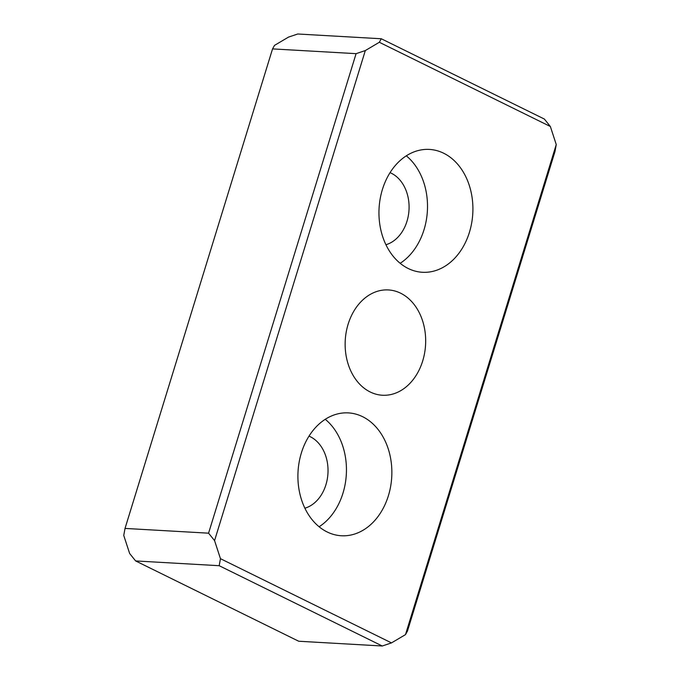 <?xml version="1.0" encoding="UTF-8"?>
<svg xmlns="http://www.w3.org/2000/svg" width="680" height="680" viewBox="0 0 680 680"><rect width="100%" height="100%" fill="white"/><g stroke="black" fill="none" stroke-linecap="round" stroke-linejoin="round"><path stroke-width="1.02" d="M304.887 508.206A37.408 28.534 93.3 0 0 327.896 474.24A37.408 28.534 93.3 0 0 310.25 436.696A37.408 28.534 93.3 0 0 308.992 436.118M319.115 526.762A61.532 46.928 93.3 0 0 346.324 474.402A61.532 46.928 93.3 0 0 325.236 419.296M362.61 416.687A61.532 46.928 -86.7 0 1 390.618 486.514A61.532 46.928 -86.7 0 1 341.377 535.755A61.532 46.928 -86.7 0 1 327.148 531.956A61.532 46.928 -86.7 0 1 299.149 462.128A61.532 46.928 -86.7 0 1 348.381 412.896A61.532 46.928 -86.7 0 1 362.61 416.687M390.048 172.652A37.408 28.534 -86.7 0 1 391.306 173.221A37.408 28.534 -86.7 0 1 408.952 210.766A37.408 28.534 -86.7 0 1 385.942 244.732M408.204 268.49A61.532 46.928 -86.7 0 1 380.197 198.662A61.532 46.928 -86.7 0 1 429.437 149.421A61.532 46.928 -86.7 0 1 443.666 153.221A61.532 46.928 -86.7 0 1 471.665 223.049A61.532 46.928 -86.7 0 1 422.433 272.28A61.532 46.928 -86.7 0 1 408.204 268.49M370.209 391.986A52.734 40.222 -86.7 0 1 346.205 332.137A52.734 40.222 -86.7 0 1 388.407 289.935A52.734 40.222 -86.7 0 1 400.605 293.19A52.734 40.222 -86.7 0 1 424.609 353.039A52.734 40.222 -86.7 0 1 382.406 395.241A52.734 40.222 -86.7 0 1 370.209 391.986M405.493 634.619L407.456 631.1L554.973 151.581L556.248 144.559L405.493 634.619L391.493 642.898L220.456 558.679L219.181 565.7L382.262 646L391.493 642.898M382.262 646L298.716 641.24L135.626 560.94L129.642 553.503L123.751 535.44L125.026 528.419L272.544 48.901L274.507 45.382L288.507 37.102L297.738 34L381.284 38.76L379.321 42.279L550.358 126.497L556.248 144.559M135.626 560.94L219.181 565.7M220.456 558.679L214.566 540.608L365.322 50.558L379.321 42.279M272.544 48.901L356.091 53.66L208.573 533.179L214.566 540.608M208.573 533.179L125.026 528.419M365.322 50.558L356.091 53.66M550.358 126.497L544.374 119.059L381.284 38.76M406.291 155.822A61.532 46.928 -86.7 0 1 427.38 210.936A61.532 46.928 -86.7 0 1 400.171 263.296"/></g></svg>
